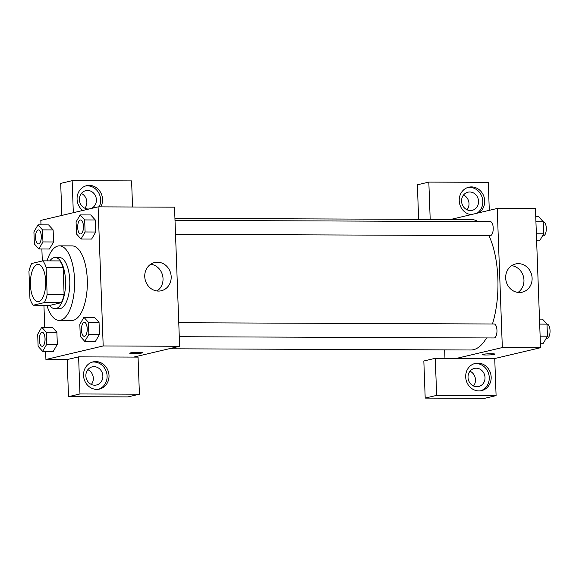 <?xml version="1.0" encoding="UTF-8"?>
<svg xmlns="http://www.w3.org/2000/svg" width="579" height="579" viewBox="0 0 579 579"><rect width="100%" height="100%" fill="white"/><g stroke="black" fill="none" stroke-linecap="round" stroke-linejoin="round"><path stroke-width="0.87" d="M38.721 301.587A18.637 7.665 90.2 0 1 37.968 301.673A18.637 7.665 90.2 0 1 30.376 283.008A18.637 7.665 90.2 0 1 38.113 264.4A18.637 7.665 90.2 0 1 45.698 282.147A18.637 7.665 90.2 0 1 38.721 301.587M47.131 294.61L46.132 267.404A25.027 10.292 90.2 0 0 42.875 260.847L31.671 263.496A25.027 10.292 90.2 0 0 28.95 271.464L29.949 298.67A25.027 10.292 90.2 0 0 33.206 305.227L44.402 302.578A25.027 10.292 90.2 0 0 47.131 294.61L64.11 294.682L63.118 267.469L46.132 267.404M33.206 305.227L50.185 305.292L61.388 302.651L44.402 302.578M42.875 260.847L59.861 260.919A25.027 10.292 90.2 0 1 63.118 267.469M64.11 294.682A25.027 10.292 90.2 0 1 61.388 302.651M49.678 305.292A25.621 10.538 -89.8 0 0 54.918 308.73A25.621 10.538 -89.8 0 0 65.565 283.145A25.621 10.538 -89.8 0 0 55.128 257.481A25.621 10.538 -89.8 0 0 49.852 260.876M55.128 257.481L59.369 257.496A25.621 10.538 90.2 0 1 69.806 281.901A25.621 10.538 90.2 0 1 60.202 308.621A25.621 10.538 90.2 0 1 59.167 308.745L54.918 308.73M47.044 260.868A37.266 15.329 90.2 0 1 59.42 245.851A37.266 15.329 90.2 0 1 74.59 281.343A37.266 15.329 90.2 0 1 60.629 320.216A37.266 15.329 90.2 0 1 59.123 320.39A37.266 15.329 90.2 0 1 46.87 305.278M59.42 245.851L72.158 245.901A37.266 15.329 90.2 0 1 87.328 281.401A37.266 15.329 90.2 0 1 73.367 320.267A37.266 15.329 90.2 0 1 71.861 320.44L59.123 320.39M42.636 351.344L53.254 351.388L57.328 344.346L56.887 332.303L52.371 327.28L41.753 327.251L37.678 334.286L38.12 346.336L42.636 351.344L46.711 344.302L46.269 332.259L41.753 327.251M84.787 341.393L95.397 341.444L99.479 334.394L99.038 322.351L94.522 317.321L83.904 317.299L79.83 324.334L80.271 336.377L84.787 341.393L88.862 334.351L88.421 322.308L83.904 317.299M49.497 249.006L53.572 241.971L53.13 229.921L53.572 241.971L49.505 249.021L38.88 248.963L42.955 241.928L42.513 229.877L37.997 224.869L33.922 231.911L34.364 243.954L38.88 248.963M42.513 229.877L53.13 229.921L48.614 224.898L37.997 224.869M45.625 351.352L45.922 359.487L103.192 345.96L98.09 206.862L40.827 220.382L40.986 224.884M41.869 248.977L42.31 260.984M43.939 305.271L44.742 327.258M91.634 239.055L95.723 232.013L95.282 219.969L90.765 214.947L80.148 214.918L76.073 221.952L76.515 234.003L81.031 239.011L85.106 231.969L84.664 219.926L80.148 214.918M133.807 357.084L78.606 356.867L79.967 393.959L139.416 394.198L138.055 357.105L133.807 357.084L179.628 346.271L174.525 207.166L98.09 206.862M82.717 210.488A13.976 12.68 -103.3 0 1 77.072 199.234A13.976 12.68 -103.3 0 1 86.604 185.685A13.976 12.68 -103.3 0 1 99.993 191.403A13.976 12.68 -103.3 0 1 100.789 206.869M132.555 207L131.592 180.909L72.151 180.67L73.323 212.71M99.125 206.862A13.976 12.68 76.7 0 0 98.227 192.076A13.976 12.68 76.7 0 0 85.656 185.946M89.253 208.947A9.315 8.453 -103.3 0 1 88.247 209.012A9.315 8.453 -103.3 0 1 79.497 200.696A9.315 8.453 -103.3 0 1 85.764 190.665A9.315 8.453 -103.3 0 1 87.567 190.462A9.315 8.453 -103.3 0 1 96.244 198.336A9.315 8.453 -103.3 0 1 90.816 208.578M81.386 193.48A9.315 8.453 -103.3 0 1 84.874 208.245M72.151 180.67L60.694 183.377L61.866 215.41M157.437 262.2A14.504 13.158 -103.3 0 1 171.051 275.148A14.504 13.158 -103.3 0 1 161.302 290.759A14.504 13.158 -103.3 0 1 145.163 279.664A14.504 13.158 -103.3 0 1 154.629 262.526A14.504 13.158 -103.3 0 1 157.437 262.2M179.628 346.271L103.192 345.96M157.047 290.984A14.504 13.158 76.7 0 0 162.612 275.539A14.504 13.158 76.7 0 0 150.728 264.219M133.503 353.588A6.405 0.572 -2.1 0 1 129.725 353.204A6.405 0.572 -2.1 0 1 136.108 352.394A6.405 0.572 -2.1 0 1 142.528 352.734A6.405 0.572 -2.1 0 1 133.503 353.588M78.606 356.867L67.157 359.573L45.922 359.487M83.535 375.431A13.976 12.68 -103.3 0 1 93.06 361.882A13.976 12.68 -103.3 0 1 108.613 372.565A13.976 12.68 -103.3 0 1 99.487 389.081A13.976 12.68 -103.3 0 1 83.535 375.431M98.524 389.269A13.976 12.68 76.7 0 0 106.702 373.021A13.976 12.68 76.7 0 0 92.119 362.143M94.022 366.659A9.315 8.453 -103.3 0 1 102.772 374.975A9.315 8.453 -103.3 0 1 96.505 384.999A9.315 8.453 -103.3 0 1 94.703 385.201A9.315 8.453 -103.3 0 1 85.96 376.893A9.315 8.453 -103.3 0 1 92.22 366.862A9.315 8.453 -103.3 0 1 94.022 366.659M87.849 369.67A9.315 8.453 -103.3 0 1 91.337 384.442M67.157 359.573L68.517 396.666L127.959 396.904L139.416 394.198M79.967 393.959L68.517 396.666M486.512 337.941A65.224 26.829 90.2 0 1 473.528 349.687A65.224 26.829 90.2 0 1 470.886 349.991L168.974 348.782M174.938 218.363L471.407 219.55A65.224 26.829 90.2 0 1 477.979 221.569M488.929 235.588A65.224 26.829 90.2 0 1 492.454 323.987M179.273 336.71L494.075 337.97A6.991 2.873 -89.8 0 0 494.357 337.941A6.991 2.873 -89.8 0 0 496.97 330.652A6.991 2.873 -89.8 0 0 494.126 323.994L178.759 322.735M175.01 220.353L490.377 221.619A6.991 2.873 90.2 0 1 493.221 228.271A6.991 2.873 90.2 0 1 490.601 235.559A6.991 2.873 90.2 0 1 490.319 235.595L175.517 234.329M444.961 358.336L444.658 349.882M456.52 358.379L435.285 358.292L436.646 395.385L496.094 395.623L494.734 358.531L456.52 358.379L502.333 347.559L497.231 208.454L450.614 219.47M467.029 209.779A9.315 8.453 76.7 0 0 463.54 195.007M473.492 385.976A9.315 8.453 76.7 0 0 470.003 371.204M418.639 219.34L417.372 184.802L428.829 182.095L488.271 182.334L489.298 210.329M436.646 395.385L425.196 398.091L484.637 398.33L496.094 395.623M425.196 398.091L423.835 360.999L435.285 358.292M470.401 210.539A9.315 8.453 -103.3 0 1 461.651 202.223A9.315 8.453 -103.3 0 1 467.919 192.199A9.315 8.453 -103.3 0 1 469.721 191.989A9.315 8.453 -103.3 0 1 478.464 200.305A9.315 8.453 -103.3 0 1 472.203 210.336A9.315 8.453 -103.3 0 1 470.401 210.539M477.045 213.224A13.976 12.68 76.7 0 0 481.909 196.694A13.976 12.68 76.7 0 0 467.81 187.48M471.074 214.635A13.976 12.68 -103.3 0 1 459.227 200.761A13.976 12.68 -103.3 0 1 468.758 187.212A13.976 12.68 -103.3 0 1 483.624 195.738A13.976 12.68 -103.3 0 1 478.949 212.775M476.857 386.736A9.315 8.453 -103.3 0 1 468.114 378.42A9.315 8.453 -103.3 0 1 474.382 368.396A9.315 8.453 -103.3 0 1 484.746 375.518A9.315 8.453 -103.3 0 1 478.659 386.533A9.315 8.453 -103.3 0 1 476.857 386.736M480.679 390.796A13.976 12.68 76.7 0 0 488.857 374.548A13.976 12.68 76.7 0 0 474.273 363.677M465.69 376.958A13.976 12.68 -103.3 0 1 475.214 363.409A13.976 12.68 -103.3 0 1 490.768 374.099A13.976 12.68 -103.3 0 1 481.641 390.615A13.976 12.68 -103.3 0 1 465.69 376.958M451.417 219.275L430.19 219.195L428.829 182.095M430.19 219.195L429.379 219.383M494.734 358.531L540.547 347.711L535.445 208.614L497.231 208.454M518.364 263.648A14.504 13.158 -103.3 0 1 531.978 276.588A14.504 13.158 -103.3 0 1 522.222 292.2A14.504 13.158 -103.3 0 1 506.089 281.112A14.504 13.158 -103.3 0 1 515.556 263.966A14.504 13.158 -103.3 0 1 518.364 263.648M540.547 347.711L502.333 347.559M517.973 292.431A14.504 13.158 76.7 0 0 523.539 276.986A14.504 13.158 76.7 0 0 511.655 265.667M482.162 354.616A6.405 0.572 177.9 0 0 485.933 354.999A6.405 0.572 -2.1 0 1 482.162 354.616A6.405 0.572 -2.1 0 1 488.538 353.805A6.405 0.572 -2.1 0 1 494.958 354.145A6.405 0.572 -2.1 0 1 485.933 354.999A6.405 0.572 177.9 0 0 494.958 354.145M540.381 343.217L543.37 343.224L547.444 336.189L547.003 324.139L542.487 319.13L539.498 319.123M547.444 336.189L540.127 336.16M547.003 324.139L539.686 324.11M547.01 324.204L547.206 324.211A6.991 2.873 90.2 0 1 550.05 330.862A6.991 2.873 90.2 0 1 547.43 338.15A6.991 2.873 90.2 0 1 547.148 338.187L546.294 338.179M536.632 240.835L539.621 240.85L543.695 233.807L543.254 221.764L538.738 216.756L535.749 216.741M543.695 233.807L536.371 233.778M543.254 221.764L535.93 221.735M543.254 221.829L543.449 221.829A6.991 2.873 90.2 0 1 546.294 228.481A6.991 2.873 90.2 0 1 543.681 235.769A6.991 2.873 90.2 0 1 543.399 235.805L542.537 235.798M84.599 336.298A6.991 2.873 90.2 0 1 84.317 336.334A6.991 2.873 90.2 0 1 84.302 336.334L84.281 336.334A6.991 2.873 90.2 0 1 81.436 329.328A6.991 2.873 90.2 0 1 84.339 322.358A6.991 2.873 90.2 0 1 84.375 322.358A6.991 2.873 90.2 0 1 87.219 329.01A6.991 2.873 90.2 0 1 84.599 336.298M88.421 322.308L99.038 322.351L99.479 334.394L88.862 334.351M99.038 322.351L94.522 317.335M84.375 322.358L84.339 322.358A6.991 2.873 90.2 0 1 87.183 329.01A6.991 2.873 90.2 0 1 84.563 336.298A6.991 2.873 90.2 0 1 84.281 336.334M80.843 233.916A6.991 2.873 90.2 0 1 80.561 233.952A6.991 2.873 90.2 0 1 80.546 233.952L80.532 233.952A6.991 2.873 90.2 0 1 77.68 226.954A6.991 2.873 90.2 0 1 80.582 219.977A6.991 2.873 90.2 0 1 80.619 219.977A6.991 2.873 90.2 0 1 83.463 226.628A6.991 2.873 90.2 0 1 80.843 233.916M91.648 239.055L81.031 239.011M84.664 219.926L95.282 219.969L95.723 232.013L85.106 231.969M95.282 219.969L90.765 214.961M80.619 219.977L80.582 219.977A6.991 2.873 90.2 0 1 83.427 226.628A6.991 2.873 90.2 0 1 80.814 233.916A6.991 2.873 90.2 0 1 80.532 233.952M42.448 346.249A6.991 2.873 90.2 0 1 42.166 346.285A6.991 2.873 90.2 0 1 42.151 346.285L42.137 346.285A6.991 2.873 90.2 0 1 39.285 339.287A6.991 2.873 90.2 0 1 42.187 332.31A6.991 2.873 90.2 0 1 42.224 332.31A6.991 2.873 90.2 0 1 45.068 338.961A6.991 2.873 90.2 0 1 42.448 346.249M46.269 332.259L56.887 332.303L57.328 344.346L46.711 344.302M56.887 332.303L52.371 327.294M42.224 332.31L42.187 332.31A6.991 2.873 90.2 0 1 45.032 338.961A6.991 2.873 90.2 0 1 42.419 346.249A6.991 2.873 90.2 0 1 42.137 346.285M38.438 229.928L38.467 229.928A6.991 2.873 90.2 0 1 38.467 229.928A6.991 2.873 90.2 0 1 41.312 236.587A6.991 2.873 90.2 0 1 38.699 243.875A6.991 2.873 90.2 0 1 38.417 243.904A6.991 2.873 90.2 0 1 38.395 243.904A6.991 2.873 90.2 0 1 35.536 236.905A6.991 2.873 90.2 0 1 38.438 229.928A6.991 2.873 90.2 0 1 41.283 236.587A6.991 2.873 90.2 0 1 38.663 243.875A6.991 2.873 90.2 0 1 38.38 243.904L38.417 243.904M53.572 241.971L42.955 241.928"/></g></svg>
